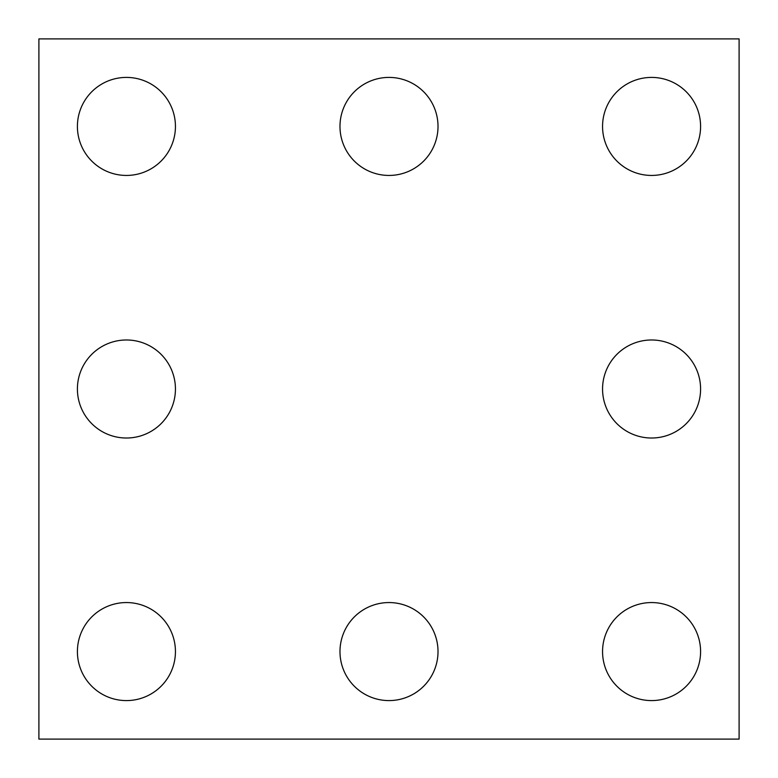 <?xml version="1.0" encoding="UTF-8"?>
<svg xmlns="http://www.w3.org/2000/svg" width="778" height="778" viewBox="0 0 778 778"><rect width="100%" height="100%" fill="white"/><g stroke="black" fill="none" stroke-linecap="round" stroke-linejoin="round"><path stroke-width="1.17" d="M739.1 739.1L38.9 739.1L38.9 38.9L739.1 38.9L739.1 739.1M175.439 389A49.014 49.014 0 0 0 101.918 346.55A49.014 49.014 0 0 0 101.918 431.45A49.014 49.014 0 0 0 175.439 389M175.439 126.425A49.014 49.014 0 0 0 101.918 83.975A49.014 49.014 0 0 0 101.918 168.875A49.014 49.014 0 0 0 175.439 126.425M700.589 389A49.014 49.014 0 0 1 627.068 431.45A49.014 49.014 0 0 1 627.068 346.55A49.014 49.014 0 0 1 700.589 389M700.589 651.575A49.014 49.014 0 0 0 627.068 609.125A49.014 49.014 0 0 0 627.068 694.025A49.014 49.014 0 0 0 700.589 651.575M438.014 651.575A49.014 49.014 0 0 0 364.493 609.125A49.014 49.014 0 0 0 364.493 694.025A49.014 49.014 0 0 0 438.014 651.575M438.014 126.425A49.014 49.014 0 0 0 364.493 83.975A49.014 49.014 0 0 0 364.493 168.875A49.014 49.014 0 0 0 438.014 126.425M700.589 126.425A49.014 49.014 0 0 1 627.068 168.875A49.014 49.014 0 0 1 627.068 83.975A49.014 49.014 0 0 1 700.589 126.425M175.439 651.575A49.014 49.014 0 0 1 101.918 694.025A49.014 49.014 0 0 1 101.918 609.125A49.014 49.014 0 0 1 175.439 651.575"/></g></svg>
